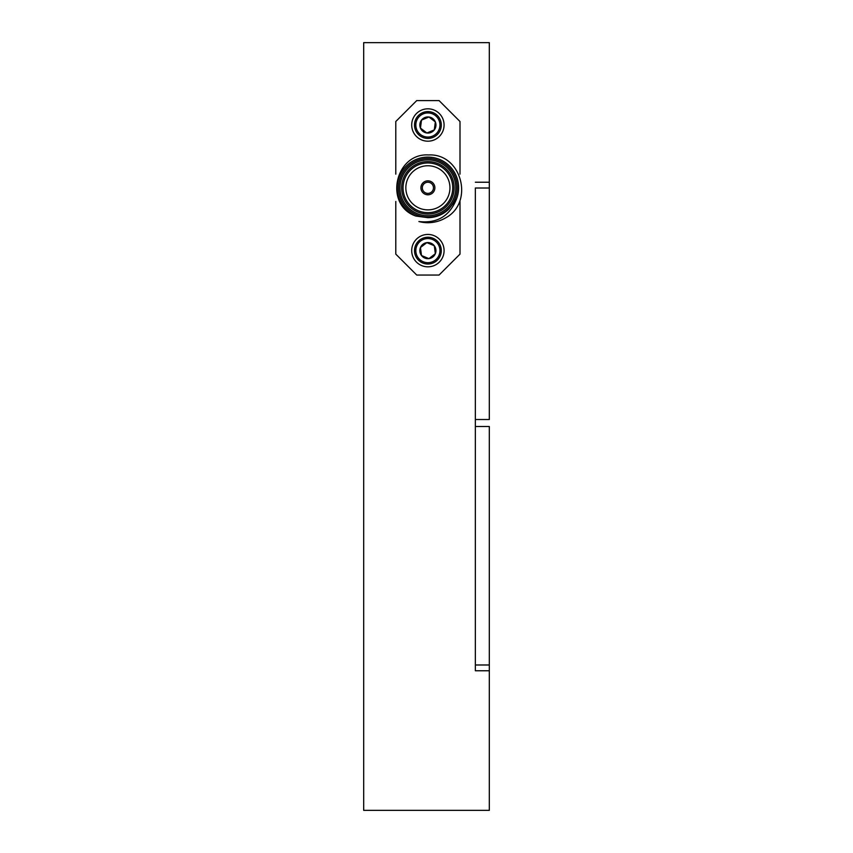 <?xml version="1.0" encoding="UTF-8"?>
<svg xmlns="http://www.w3.org/2000/svg" width="853" height="853" viewBox="0 0 853 853"><rect width="100%" height="100%" fill="white"/><g stroke="black" fill="none" stroke-linecap="round" stroke-linejoin="round"><path stroke-width="1.28" d="M427.897 194.793A6.984 6.984 0 0 0 433.942 184.323A6.984 6.984 0 0 0 421.851 184.323A6.984 6.984 0 0 0 427.897 194.793A6.984 6.984 0 0 0 433.942 184.323A6.984 6.984 0 0 0 421.851 184.323A6.984 6.984 0 0 0 427.897 194.793M427.897 193.396A5.587 5.587 0 0 0 432.727 185.026A5.587 5.587 0 0 0 423.056 185.026A5.587 5.587 0 0 0 427.897 193.396M475.356 419.516L489.313 419.516L489.313 42.65L363.687 42.65L363.687 810.35L489.313 810.35L489.313 426.5L475.356 426.5M489.313 188.012L475.356 188.012L475.356 670.767L475.356 664.988L489.313 664.988M489.313 670.767L475.356 670.767M489.313 182.233L475.356 182.233M460.002 174.14L460.002 121.51L439.06 100.579L416.733 100.579L395.792 121.51L395.792 174.14M395.792 201.489L395.792 254.119L416.733 275.05L439.06 275.05L460.002 254.119L460.002 201.489M434.102 139.956A16.196 16.196 0 0 1 411.839 122.896A16.196 16.196 0 0 1 437.749 112.159A16.196 16.196 0 0 1 434.102 139.956M433.025 137.386A13.403 13.403 0 0 1 414.611 123.258A13.403 13.403 0 0 1 436.054 114.366A13.403 13.403 0 0 1 433.025 137.386M432.514 136.139A12.059 12.059 0 0 1 415.933 123.429A12.059 12.059 0 0 1 435.233 115.432A12.059 12.059 0 0 1 432.514 136.139M434.294 129.912A8.061 8.061 0 0 1 420.454 128.089A8.061 8.061 0 0 1 428.942 117.01A8.061 8.061 0 0 1 434.294 129.912L435.339 121.915L428.942 117.01L421.499 120.102L420.454 128.089L426.852 132.993L434.294 129.912L435.339 121.915L428.942 117.01L421.499 120.102L420.454 128.089L426.852 132.993L434.294 129.912M434.102 235.673A16.196 16.196 0 0 0 411.839 252.733A16.196 16.196 0 0 0 437.749 263.481A16.196 16.196 0 0 0 434.102 235.673M433.025 238.254A13.403 13.403 0 0 0 414.611 252.371A13.403 13.403 0 0 0 436.054 261.263A13.403 13.403 0 0 0 433.025 238.254M432.514 239.49A12.059 12.059 0 0 0 415.933 252.2A12.059 12.059 0 0 0 435.233 260.197A12.059 12.059 0 0 0 432.514 239.49M434.294 245.728A8.061 8.061 0 0 0 420.454 247.541A8.061 8.061 0 0 0 428.942 258.619A8.061 8.061 0 0 0 434.294 245.728L435.339 253.714L428.942 258.619L421.499 255.527L420.454 247.541L426.852 242.636L434.294 245.728L435.339 253.714L428.942 258.619L421.499 255.527L420.454 247.541L426.852 242.636L434.294 245.728M415.859 216.065C383.679 205.072 395.024 152.804 428.569 154.947C461.612 153.177 474.535 202.428 445.65 217.856A34.898 34.898 0 0 1 418.908 221.535C437.088 223.593 449.595 216.14 456.419 199.197L448.817 209.124C442.952 214.711 435.979 217.568 427.897 217.675L415.859 216.065A30.708 30.708 0 0 1 399.556 175.995A30.708 30.708 0 0 1 439.498 159.383A30.708 30.708 0 0 1 456.419 199.197M427.897 217.131A29.311 29.311 0 0 1 402.509 173.159A29.311 29.311 0 0 1 453.284 173.159A29.311 29.311 0 0 1 427.897 217.131M427.897 215.734A27.914 27.914 0 0 0 452.069 173.852A27.914 27.914 0 0 0 403.714 173.852A27.914 27.914 0 0 0 427.897 215.734M427.897 214.06A26.24 26.24 0 0 1 405.175 174.694A26.24 26.24 0 0 1 450.619 174.694A26.24 26.24 0 0 1 427.897 214.06M427.897 212.664A24.844 24.844 0 0 0 449.414 175.387A24.844 24.844 0 0 0 406.38 175.387A24.844 24.844 0 0 0 427.897 212.664M427.897 209.87A22.05 22.05 0 0 0 446.993 176.784A22.05 22.05 0 0 0 408.8 176.784A22.05 22.05 0 0 0 427.897 209.87"/></g></svg>

